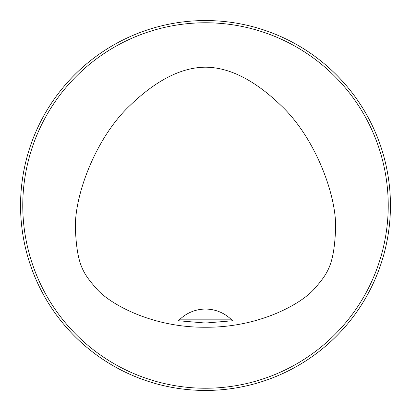 <?xml version="1.0" encoding="UTF-8"?>
<svg xmlns="http://www.w3.org/2000/svg" width="411" height="411" viewBox="0 0 411 411"><rect width="100%" height="100%" fill="white"/><g stroke="black" fill="none" stroke-linecap="round" stroke-linejoin="round"><path stroke-width="0.62" d="M20.55 205.5A184.95 184.95 0 0 1 205.5 20.55A184.95 184.95 0 0 1 390.45 205.5A184.95 184.95 0 0 1 205.5 390.45A184.95 184.95 0 0 1 20.55 205.5M205.5 67.193C191.043 67.337 165.176 71.663 130.205 105.273C95.496 137.659 73.497 197.157 75.475 230.499C77.181 265.331 83.222 273.526 96.919 289.154C109.958 303.945 151.782 327.659 205.5 327.238C259.218 327.659 301.042 303.945 314.081 289.154C327.778 273.526 333.819 265.331 335.525 230.499C337.503 197.157 315.504 137.659 280.795 105.273C245.824 71.663 219.957 67.337 205.5 67.193M388.231 205.5A182.731 182.731 0 0 0 114.135 47.25A182.731 182.731 0 0 0 114.135 363.75A182.731 182.731 0 0 0 388.231 205.5M179.417 319.835L178.523 320.755L205.5 323.046L232.477 320.755L231.583 319.835A36.99 36.99 0 0 0 179.417 319.835L231.583 319.835M232.477 320.755A36.99 36.99 0 0 0 231.722 319.974"/></g></svg>
